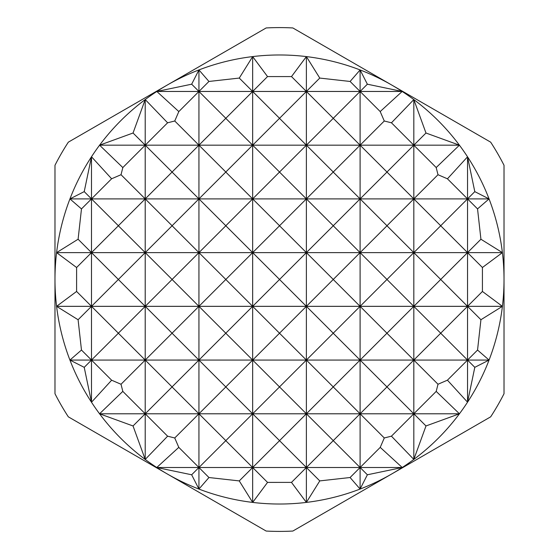 <?xml version="1.0" encoding="UTF-8"?>
<svg xmlns="http://www.w3.org/2000/svg" width="559" height="559" viewBox="0 0 559 559"><rect width="100%" height="100%" fill="white"/><g stroke="black" fill="none" stroke-linecap="round" stroke-linejoin="round"><path stroke-width="0.84" d="M482.424 267.495L482.424 291.463L502.415 306.339A224.522 224.522 0 0 0 502.408 252.619L482.424 267.495L467.541 252.619L56.592 252.619L78.099 239.224L91.494 252.619L118.375 225.78L145.214 252.619L172.095 225.78L198.934 252.619L225.815 225.78L252.661 252.619L279.542 225.78L306.381 252.619L333.262 225.78L360.101 252.619L386.982 225.78L413.821 252.619L440.702 225.78L467.541 252.619L440.702 279.458L413.821 252.619L386.982 279.458L360.101 252.619L333.262 279.458L306.381 252.619L279.542 279.458L252.661 252.619L225.815 279.458L198.934 252.619L172.095 279.458L145.214 252.619L118.375 279.458L91.494 252.619L76.604 267.516L56.592 252.619A224.522 224.522 0 0 0 489.069 360.066A224.522 224.522 0 0 0 502.415 306.339L480.929 319.727L477.547 350.06L489.069 360.066L474.808 367.326L467.541 360.066L145.214 360.066L172.06 333.22L198.934 360.066L225.78 333.22L252.661 360.066L279.5 333.22L306.381 360.066L333.22 333.22L360.101 360.066L386.94 333.22L413.821 360.066L440.702 333.22L467.541 360.066L447.431 380.176L438.004 384.243L413.821 360.066L386.94 386.905L360.101 360.066L333.22 386.905L306.381 360.066L279.5 386.905L252.661 360.066L225.78 386.905L198.934 360.066L172.06 386.905L145.214 360.066L69.931 360.066L81.474 350.046L91.494 360.066L118.375 333.22L145.214 360.066L121.023 384.257L111.639 380.211L91.494 360.066L84.22 367.34L69.931 360.066M81.474 350.046L78.092 319.741L56.585 306.339L76.597 291.449L76.604 267.516M490.676 142.168A251.906 251.906 0 0 1 504.022 165.282L504.022 393.718A251.906 251.906 0 0 1 490.676 416.832L292.846 531.05A251.906 251.906 0 0 1 266.154 531.05L68.324 416.832A251.906 251.906 0 0 1 54.978 393.718L54.978 165.282A251.906 251.906 0 0 1 68.324 142.168L266.154 27.95A251.906 251.906 0 0 1 292.846 27.95L490.676 142.168M391.454 122.805L413.821 145.179L198.934 145.179L225.78 118.333L252.661 145.179L279.5 118.333L306.381 145.179L333.262 118.333L360.101 145.179L384.278 121.003L391.454 122.805L413.821 99.586A224.522 224.522 0 0 0 402.18 91.459L380.197 111.555L360.101 91.459L367.361 84.199L402.18 91.459L360.101 91.459L333.262 118.298L306.381 91.459L319.762 78.071L350.109 81.46L360.101 91.459L306.381 91.459L279.542 118.298L252.661 91.459L267.537 76.576L291.505 76.576L306.381 91.459L252.661 91.459L225.815 118.298L198.934 91.459L208.94 81.453L239.273 78.071L252.661 91.459L198.934 91.459L178.824 111.569L156.82 91.459L191.674 84.192L198.934 91.459L156.82 91.459A224.522 224.522 0 0 0 145.214 99.558L167.602 122.798L174.757 120.996L198.934 145.179L99.586 145.179L133.049 133.007L145.214 145.179L167.602 122.798M447.445 178.803L467.541 198.899L145.214 198.899L172.06 172.06L198.934 198.899L225.78 172.06L252.661 198.899L279.5 172.06L306.381 198.899L333.22 172.06L360.101 198.899L386.982 172.06L413.821 198.899L437.997 174.722L447.445 178.803L467.541 156.82A224.522 224.522 0 0 0 459.414 145.179L436.195 167.546L413.821 145.179L425.979 133.021L459.414 145.179L413.821 145.179L386.982 172.018L360.101 145.179L333.262 172.018L306.381 145.179L279.542 172.018L252.661 145.179L225.815 172.018L198.934 145.179L172.095 172.018L145.214 145.179L122.826 167.567L99.586 145.179A224.522 224.522 0 0 0 91.494 156.765L111.625 178.768L121.03 174.715L145.214 198.899L69.945 198.899L84.22 191.625L91.494 198.899L111.625 178.768M502.408 252.619L467.541 252.619L480.929 239.238L502.408 252.619A224.522 224.522 0 0 0 489.055 198.899L477.54 208.891L467.541 198.899L474.801 191.639L489.055 198.899L467.541 198.899L440.702 225.738L413.821 198.899L386.982 225.738L360.101 198.899L333.262 225.738L306.381 198.899L279.542 225.738L252.661 198.899L225.815 225.738L198.934 198.899L172.095 225.738L145.214 198.899L118.375 225.738L91.494 198.899L81.481 208.912L69.945 198.899A224.522 224.522 0 0 0 56.592 252.619M489.069 360.066L467.541 360.066L477.547 350.06M99.558 413.786L122.812 391.384L145.214 413.786L99.558 413.786L133.035 425.965L172.06 386.94L198.934 413.786L225.815 386.94L252.661 413.786L145.214 413.786L145.214 99.558A224.522 224.522 0 0 0 99.586 145.179M279.542 386.94L306.381 413.786L252.661 413.786L279.542 386.905M333.262 386.94L360.101 413.786L306.381 413.786L333.262 386.905M386.982 386.94L413.821 413.786L360.101 413.786L386.982 386.905M459.442 413.786L425.993 425.951L413.821 413.786L436.202 391.398L459.442 413.786L413.821 413.786L391.433 436.174L384.285 437.97L360.101 413.786L333.262 440.625L306.381 413.786L279.542 440.625L252.661 413.786L225.815 440.625L198.934 413.786L174.743 437.976L167.616 436.188L145.214 413.786L145.214 459.442L133.035 425.965M156.765 467.506L178.789 447.361L198.934 467.506L156.765 467.506L191.66 474.78L225.78 440.667L252.661 467.506L279.542 440.667L306.381 467.506L198.934 467.506L198.934 69.931L208.94 81.453M333.262 440.667L360.101 467.506L306.381 467.506L333.262 440.625M402.235 467.506L367.375 474.78L360.101 467.506L380.232 447.375L402.235 467.506L360.101 467.506L350.088 477.519L319.776 480.901L306.381 467.506L291.484 482.396L267.551 482.403L252.661 467.506L239.259 480.908L208.954 477.526L198.934 467.506L198.934 489.069L191.66 474.78M380.197 111.555L384.278 121.003M174.757 120.996L178.824 111.569M436.195 167.546L437.997 174.722M121.03 174.715L122.826 167.567M477.54 208.891L480.929 239.238M440.667 279.458L467.541 306.339L467.541 156.82L474.801 191.639M480.929 319.727L467.541 306.339L482.424 291.463M386.94 279.458L413.821 306.339L413.821 99.586L425.979 133.021M474.808 367.326L467.541 402.18L467.541 306.339L440.702 333.185L413.821 306.339L440.667 279.5M333.22 279.458L360.101 306.339L360.101 69.945L367.361 84.199M386.982 333.22L360.101 306.339L386.94 279.5M279.5 279.458L306.381 306.339L306.381 56.592L319.762 78.071M333.262 333.22L306.381 306.339L333.22 279.5M225.78 279.458L252.661 306.339L252.661 56.585L267.537 76.576M279.542 333.22L252.661 306.339L279.5 279.5M172.06 279.458L198.934 306.339L225.78 279.5M191.674 84.192L198.934 69.931A224.522 224.522 0 0 0 156.82 91.459M118.333 279.458L145.214 306.339L172.06 279.5M133.049 133.007L145.214 99.558M78.099 239.224L81.481 208.912M76.597 291.449L91.494 306.339L91.494 156.765A224.522 224.522 0 0 0 69.945 198.899M111.639 380.211L91.494 402.235L91.494 306.339L118.333 279.5M84.22 191.625L91.494 156.765M467.541 402.18L447.431 380.176M172.095 333.22L145.214 306.339L91.494 306.339L78.092 319.741M425.993 425.951L413.821 459.414L413.821 306.339L145.214 306.339L118.375 333.185L91.494 306.339L56.585 306.339M438.004 384.243L436.202 391.398M413.821 459.414L391.433 436.174M122.812 391.384L121.023 384.257M167.616 436.188L145.214 459.442M367.375 474.78L360.101 489.055L360.101 306.339L333.262 333.185M384.285 437.97L380.232 447.375M319.776 480.901L306.381 502.408L306.381 306.339L279.542 333.185M360.101 489.055L350.088 477.519M267.551 482.403L252.661 502.415L252.661 306.339L225.78 333.22M306.381 502.408L291.484 482.396M252.661 502.415L239.259 480.908M178.789 447.361L174.743 437.976M208.954 477.526L198.934 489.069M225.78 333.185L198.934 306.339L172.095 333.185M502.415 306.339L413.821 306.339L386.982 333.185M91.494 402.235L84.22 367.34M350.109 81.46L360.101 69.945A224.522 224.522 0 0 0 198.934 69.931M291.505 76.576L306.381 56.592M402.18 91.459A224.522 224.522 0 0 0 360.101 69.945M489.055 198.899A224.522 224.522 0 0 0 467.541 156.82M239.273 78.071L252.661 56.585M459.414 145.179A224.522 224.522 0 0 0 413.821 99.586"/></g></svg>
